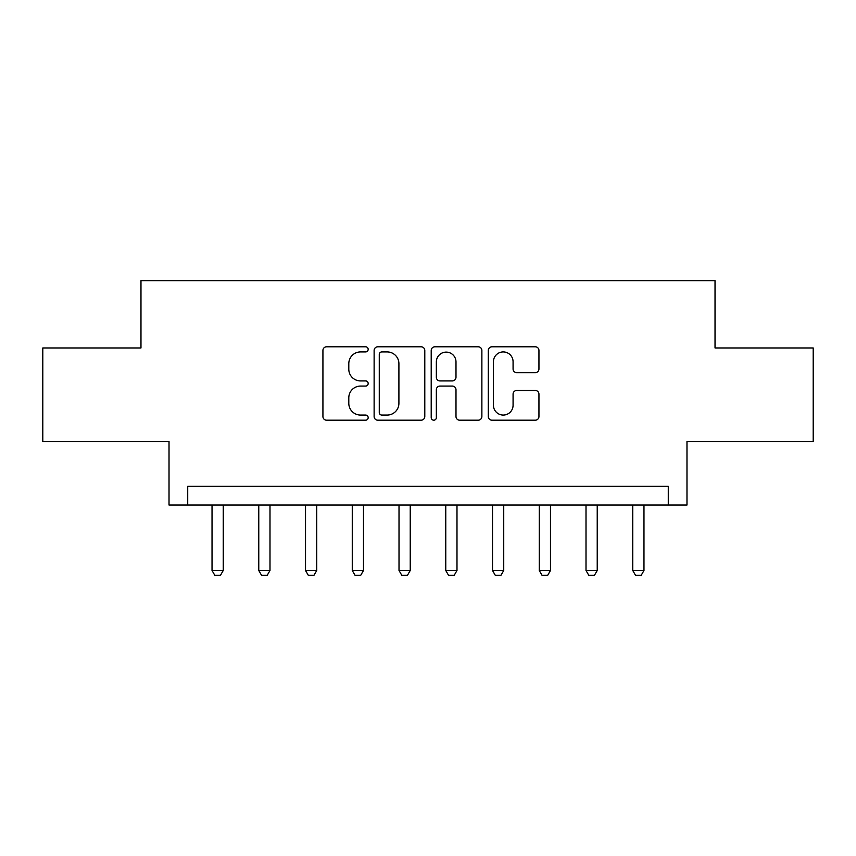 <?xml version="1.0" encoding="UTF-8"?>
<svg xmlns="http://www.w3.org/2000/svg" width="856" height="856" viewBox="0 0 856 856"><rect width="100%" height="100%" fill="white"/><g stroke="black" fill="none" stroke-linecap="round" stroke-linejoin="round"><path stroke-width="1.28" d="M368.166 349.355A2.568 2.568 0 0 0 365.598 346.787L326.596 346.787A3.67 3.67 0 0 0 322.926 350.457L322.926 416.53A3.67 3.67 0 0 0 326.596 420.2L365.598 420.2A2.568 2.568 0 0 0 368.166 417.632A2.568 2.568 0 0 0 365.598 415.064L360.547 415.064A11.749 11.749 0 0 1 348.799 403.315L348.799 397.815A11.749 11.749 0 0 1 360.547 386.067L365.598 386.067A2.568 2.568 0 0 0 368.166 383.499A2.568 2.568 0 0 0 365.598 380.931L360.547 380.931A11.749 11.749 0 0 1 348.799 369.182L348.799 363.672A11.749 11.749 0 0 1 360.547 351.923L365.598 351.923A2.568 2.568 0 0 0 368.166 349.355M535.278 372.67A3.67 3.67 0 0 0 538.948 369L538.948 350.457A3.67 3.67 0 0 0 535.278 346.787L491.965 346.787A3.67 3.67 0 0 0 488.295 350.457L488.295 416.53A3.67 3.67 0 0 0 491.965 420.2L535.278 420.2A3.67 3.67 0 0 0 538.948 416.53L538.948 394.145A3.67 3.67 0 0 0 535.278 390.475L516.746 390.475A3.67 3.67 0 0 0 513.076 394.145L513.076 405.241A9.823 9.823 0 0 1 503.253 415.064A9.823 9.823 0 0 1 493.43 405.241L493.43 361.746A9.823 9.823 0 0 1 503.253 351.923A9.823 9.823 0 0 1 513.076 361.746L513.076 369A3.67 3.67 0 0 0 516.746 372.67L535.278 372.67M668.279 505.04L686.983 505.04L686.983 441.461L813.2 441.461L813.2 347.964L715.028 347.964L715.028 280.65L140.972 280.65L140.972 347.964L42.8 347.964L42.8 441.461L169.017 441.461L169.017 505.04L668.279 505.04L668.279 486.336L187.721 486.336L187.721 505.04M424.79 350.457A3.67 3.67 0 0 0 421.12 346.787L377.796 346.787A3.67 3.67 0 0 0 374.125 350.457L374.125 416.53A3.67 3.67 0 0 0 377.796 420.2L421.12 420.2A3.67 3.67 0 0 0 424.79 416.53L424.79 350.457M434.88 346.787L478.204 346.787A3.67 3.67 0 0 1 481.875 350.457L481.875 416.53A3.67 3.67 0 0 1 478.204 420.2L459.661 420.2A3.67 3.67 0 0 1 455.991 416.53L455.991 389.737A3.67 3.67 0 0 0 452.321 386.067L440.027 386.067A3.67 3.67 0 0 0 436.346 389.737L436.346 417.632A2.568 2.568 0 0 1 433.778 420.2A2.568 2.568 0 0 1 431.21 417.632L431.21 350.457A3.67 3.67 0 0 1 434.88 346.787M381.84 351.923A2.568 2.568 0 0 0 379.272 354.502L379.272 412.496A2.568 2.568 0 0 0 381.84 415.064L387.158 415.064A11.749 11.749 0 0 0 398.907 403.315L398.907 363.672A11.749 11.749 0 0 0 387.158 351.923L381.84 351.923M455.991 361.928A9.823 9.823 0 0 0 446.169 352.116A9.823 9.823 0 0 0 436.346 361.928L436.346 377.261A3.67 3.67 0 0 0 440.027 380.931L452.321 380.931A3.67 3.67 0 0 0 455.991 377.261L455.991 361.928M212.031 505.04L212.031 570.492L223.245 570.492L223.245 505.04M223.245 570.492L220.441 575.35L214.835 575.35L212.031 570.492M258.769 505.04L258.769 570.492L269.993 570.492L269.993 505.04M269.993 570.492L267.19 575.35L261.583 575.35L258.769 570.492M305.517 505.04L305.517 570.492L316.741 570.492L316.741 505.04M316.741 570.492L313.938 575.35L308.331 575.35L305.517 570.492M352.265 505.04L352.265 570.492L363.49 570.492L363.49 505.04M363.49 570.492L360.686 575.35L355.069 575.35L352.265 570.492M399.014 505.04L399.014 570.492L410.238 570.492L410.238 505.04M410.238 570.492L407.435 575.35L401.817 575.35L399.014 570.492M445.762 505.04L445.762 570.492L456.986 570.492L456.986 505.04M456.986 570.492L454.183 575.35L448.565 575.35L445.762 570.492M492.51 505.04L492.51 570.492L503.735 570.492L503.735 505.04M503.735 570.492L500.931 575.35L495.314 575.35L492.51 570.492M539.259 505.04L539.259 570.492L550.483 570.492L550.483 505.04M550.483 570.492L547.669 575.35L542.062 575.35L539.259 570.492M586.007 505.04L586.007 570.492L597.231 570.492L597.231 505.04M597.231 570.492L594.417 575.35L588.81 575.35L586.007 570.492M632.755 505.04L632.755 570.492L643.969 570.492L643.969 505.04M643.969 570.492L641.165 575.35L635.559 575.35L632.755 570.492"/></g></svg>
